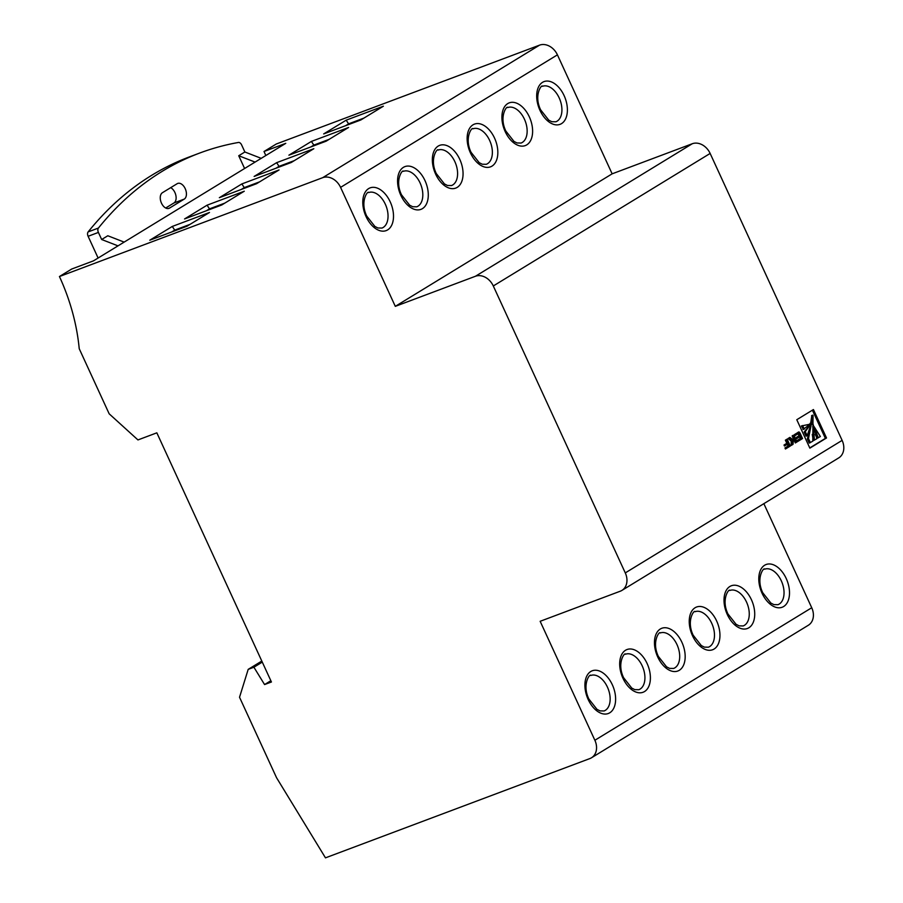 <?xml version="1.0" encoding="UTF-8"?>
<svg xmlns="http://www.w3.org/2000/svg" width="903" height="903" viewBox="0 0 903 903"><rect width="100%" height="100%" fill="white"/><g stroke="black" fill="none" stroke-linecap="round" stroke-linejoin="round"><path stroke-width="1.35" d="M261.215 158.341L93.46 260.865L71.721 269.026L59.44 276.532A189.72 148.882 -121.4 0 1 79.227 348.716L109.161 413.8L137.956 439.93L156.84 432.83L271.431 681.991L264.568 684.564L253.912 667.227L248.19 669.371L239.532 697.251L276.555 777.731L325.475 857.85L589.873 758.565A15.475 12.145 -121.4 0 0 591.499 757.775A15.475 12.145 -121.4 0 0 594.874 740.268L540.152 621.298L620.271 591.205A15.475 12.145 -121.4 0 0 621.907 590.415A15.475 12.145 -121.4 0 0 625.282 572.908L493.298 285.969A15.475 12.145 -121.4 0 0 475.418 276.273L395.3 306.354L612.144 173.827L557.422 54.846A15.475 12.145 -121.4 0 0 539.543 45.15L276.284 144.006L264.015 151.501L285.766 143.34L261.215 158.341L244.871 151.997L238.731 155.745L244.6 168.5M169.516 208.096L184.246 199.1A8.511 5.215 69.4 0 0 185.408 189.099A8.511 5.215 69.4 0 0 177.71 183.433A8.511 5.215 69.4 0 0 177.157 183.704L162.438 192.7A8.511 5.215 69.4 0 0 161.276 202.701A8.511 5.215 69.4 0 0 168.963 208.367A8.511 5.215 69.4 0 0 169.516 208.096L168.376 208.525M98.416 228.053A3.872 2.37 69.4 0 0 98.404 232.421L88.11 236.293A3.872 2.37 -110.6 0 1 88.122 231.913L98.416 228.053A580.234 355.624 -110.6 0 1 199.518 153.115A580.234 355.624 -110.6 0 1 238.46 142.46A3.872 2.37 69.4 0 1 241.609 144.898L244.871 151.997M98.404 232.421L101.667 239.509L107.807 235.762L124.151 242.106M346.176 120.167L383.38 106.204L360.873 119.952L323.68 133.926L346.176 120.167L348.603 123.846L345.567 125.709M311.4 141.421L348.603 127.458L326.096 141.207L288.904 155.181L311.4 141.421L313.826 145.101L310.79 146.963M276.623 162.675L313.826 148.713L291.319 162.461L254.127 176.435L276.623 162.675L279.05 166.355L276.013 168.218M241.846 183.93L279.05 169.967L256.542 183.715L219.35 197.689L241.846 183.93L244.273 187.61L241.236 189.472M184.573 218.944L207.069 205.184L244.273 191.222L221.766 204.97L184.573 218.944M172.292 226.439L209.496 212.476L186.989 226.224L149.796 240.198L172.292 226.439L174.719 230.118L171.672 231.981M395.3 306.354L340.578 187.372A15.475 12.145 -121.4 0 0 322.687 177.677L59.44 276.532M88.11 236.293L96.271 254.025A189.72 148.882 -121.4 0 1 98.077 258.044M118.011 245.864L101.667 239.509M170.69 187.655A8.511 5.215 -110.6 0 1 175.859 195.398A8.511 5.215 -110.6 0 1 173.94 202.972L165.689 208.017M88.122 231.913A580.234 355.624 -110.6 0 1 189.224 156.975L199.518 153.115M264.568 684.564L270.855 680.727M253.912 667.227L262.288 662.102M248.19 669.371L261.802 661.052M591.499 757.775L808.343 625.248A15.475 12.145 -121.4 0 0 811.729 607.742L763.848 503.66M621.907 590.415L838.752 457.889A15.475 12.145 -121.4 0 0 842.127 440.382L710.142 153.442A15.475 12.145 -121.4 0 0 692.262 143.746L612.144 173.827M813.434 409.544L796.785 419.714L809.867 448.148L826.516 437.966L813.434 409.544M790.328 446.014L787.134 439.084L785.373 440.167L786.818 443.305L784.018 445.021L784.481 446.026L787.281 444.31L788.071 446.048L784.967 447.944L785.452 448.994L790.328 446.014L789.177 446.454L786.084 439.727M793.556 439.106L792.326 439.287L789.911 437.391L788.071 438.508L791.186 441.082L791.197 445.461L793.048 444.321L793.252 440.732L794.076 440.224L795.329 442.955L797.101 441.872L793.511 435.19L792.145 436.025L793.556 439.106M793.082 439.4L791.175 439.716L788.962 437.966M799.031 435.777L796.186 437.526L796.694 438.621L799.539 436.883L800.295 438.519L797.168 440.427L797.676 441.522L802.541 438.553L800.205 433.474A3.477 2.133 69.4 0 0 799.584 432.435L798.895 431.894L794.482 434.591L794.967 435.641L798.094 433.733L799.031 435.777M175.001 230.728L174.719 230.118L190.036 224.362M209.778 209.473L209.496 208.864L206.448 210.726M224.813 203.107L209.496 208.864L207.069 205.184M244.555 188.219L244.273 187.61L259.59 181.853M279.332 166.965L279.05 166.355L294.367 160.599M314.109 145.71L313.826 145.101L329.144 139.344M348.885 124.456L348.603 123.846L363.92 118.09M265.821 155.53A189.72 148.882 -121.4 0 0 264.015 151.501M255.075 162.088L238.731 155.745M794.877 435.438L798.094 433.733M797.575 441.319L801.401 438.982L799.065 433.903A3.477 2.133 69.4 0 0 798.433 432.864L797.902 432.356M801.401 438.982L802.541 438.553M796.593 438.406L799.539 436.883M795.238 442.741L795.961 442.301L793.624 437.233L794.764 436.804M793.624 437.233L792.36 435.618M795.961 442.301L797.101 441.872M791.197 445.19L791.908 444.75L792.1 441.161L794.076 440.224M792.1 441.161L793.252 440.732M791.897 442.064L793.048 441.635M791.908 444.75L793.048 444.321M791.942 439.829L792.969 439.445M785.35 448.791L789.177 446.454M784.391 445.811L787.281 444.31M809.765 447.933L825.376 438.395L812.395 410.176M825.376 438.395L826.516 437.966M815.262 434.478L817.147 438.26L820.387 436.544L813.998 426.521L818.299 437.831M812.26 434.422L813.298 440.608L816.831 438.723L813.084 424.105L814.438 440.179M811.82 415.64L810.691 423.123M809.743 429.783L807.361 439.005L809.235 443.091L812.768 441.206L813.05 415.436L808.501 438.576L810.375 442.662M809.077 425.787L804.155 432.052L806.04 436.149L807.18 435.709L811.402 423.123L805.307 431.623L807.18 435.709M811.402 423.123L809.765 424.105M803.004 429.557L810.138 424.162L801.356 425.968L803.388 429.41M808.851 424.455L807.508 425.29M802.507 425.539L804.336 429.06L803.196 429.489M804.155 432.052L805.307 431.623M811.583 415.719L812.723 415.29M807.361 439.005L808.501 438.576M813.084 424.105L812.486 424.162M813.84 426.408L812.689 426.837M777.946 604.694A18.952 11.615 69.4 0 0 781.309 580.821A18.952 11.615 69.4 0 0 764.627 569.206C764.017 566.824 755.585 577.943 762.73 592.718L770.869 603.057L773.905 604.615L777.946 604.694M786.22 578.507A22.823 13.985 -110.6 0 1 783.646 606.523A22.823 13.985 -110.6 0 1 762.076 593.26A22.823 13.985 -110.6 0 1 764.649 565.233A22.823 13.985 -110.6 0 1 786.22 578.507M743.169 625.948A18.952 11.615 69.4 0 0 746.533 602.075A18.952 11.615 69.4 0 0 729.85 590.46C729.24 588.079 720.808 599.197 727.953 613.972L736.092 624.312L739.128 625.869L743.169 625.948M751.443 599.761A22.823 13.985 -110.6 0 1 748.869 627.777A22.823 13.985 -110.6 0 1 727.299 614.514A22.823 13.985 -110.6 0 1 729.872 586.487A22.823 13.985 -110.6 0 1 751.443 599.761M708.392 647.203A18.952 11.615 69.4 0 0 711.756 623.341A18.952 11.615 69.4 0 0 695.073 611.715C694.463 609.333 686.032 620.451 693.177 635.227L701.315 645.566L704.351 647.124L708.392 647.203M716.666 621.016A22.823 13.985 -110.6 0 1 714.092 649.031A22.823 13.985 -110.6 0 1 692.522 635.768A22.823 13.985 -110.6 0 1 695.096 607.742A22.823 13.985 -110.6 0 1 716.666 621.016M673.615 668.457A18.952 11.615 69.4 0 0 676.979 644.595A18.952 11.615 69.4 0 0 660.296 632.969C659.687 630.587 651.255 641.706 658.4 656.481L666.538 666.82L669.575 668.378L673.615 668.457M681.889 642.27A22.823 13.985 -110.6 0 1 679.316 670.286A22.823 13.985 -110.6 0 1 657.745 657.023A22.823 13.985 -110.6 0 1 660.319 628.996A22.823 13.985 -110.6 0 1 681.889 642.27M638.839 689.711A18.952 11.615 69.4 0 0 642.202 665.85A18.952 11.615 69.4 0 0 625.519 654.223C624.91 651.842 616.478 662.96 623.623 677.735L631.761 688.086L634.798 689.632L638.839 689.711M647.112 663.524A22.823 13.985 -110.6 0 1 644.539 691.54A22.823 13.985 -110.6 0 1 622.968 678.277A22.823 13.985 -110.6 0 1 625.542 650.25A22.823 13.985 -110.6 0 1 647.112 663.524M604.062 710.966A18.952 11.615 69.4 0 0 607.426 687.104A18.952 11.615 69.4 0 0 590.743 675.478C590.133 673.096 581.701 684.226 588.846 698.99L596.973 709.34L600.021 710.887L604.062 710.966M612.336 684.779A22.823 13.985 -110.6 0 1 609.762 712.794A22.823 13.985 -110.6 0 1 588.192 699.532A22.823 13.985 -110.6 0 1 590.765 671.505A22.823 13.985 -110.6 0 1 612.336 684.779M555.842 121.792A18.952 11.615 69.4 0 0 559.194 97.919A18.952 11.615 69.4 0 0 542.511 86.304C541.902 83.923 533.47 95.041 540.615 109.805L548.753 120.155L551.801 121.713L555.842 121.792M564.104 95.594A22.823 13.985 -110.6 0 1 561.531 123.621A22.823 13.985 -110.6 0 1 539.971 110.347A22.823 13.985 -110.6 0 1 542.545 82.32A22.823 13.985 -110.6 0 1 564.104 95.594M521.065 143.046A18.952 11.615 69.4 0 0 524.417 119.173A18.952 11.615 69.4 0 0 507.734 107.559C507.125 105.177 498.693 116.295 505.838 131.059L513.976 141.41L517.024 142.967L521.065 143.046M529.327 116.848A22.823 13.985 -110.6 0 1 526.754 144.875A22.823 13.985 -110.6 0 1 505.195 131.601A22.823 13.985 -110.6 0 1 507.768 103.574A22.823 13.985 -110.6 0 1 529.327 116.848M486.288 164.301A18.952 11.615 69.4 0 0 489.64 140.428A18.952 11.615 69.4 0 0 472.958 128.813C472.348 126.431 463.916 137.549 471.061 152.314L479.2 162.664L482.247 164.222L486.288 164.301M494.551 138.103A22.823 13.985 -110.6 0 1 491.977 166.129A22.823 13.985 -110.6 0 1 470.418 152.855A22.823 13.985 -110.6 0 1 472.991 124.828A22.823 13.985 -110.6 0 1 494.551 138.103M451.511 185.555A18.952 11.615 69.4 0 0 454.864 161.682A18.952 11.615 69.4 0 0 438.181 150.067C437.571 147.686 429.139 158.804 436.284 173.568L444.423 183.919L447.47 185.476L451.511 185.555M459.774 159.357A22.823 13.985 -110.6 0 1 457.2 187.384A22.823 13.985 -110.6 0 1 435.63 174.11A22.823 13.985 -110.6 0 1 438.203 146.083A22.823 13.985 -110.6 0 1 459.774 159.357M416.734 206.81A18.952 11.615 69.4 0 0 420.087 182.937A18.952 11.615 69.4 0 0 403.404 171.322C402.794 168.94 394.363 180.058 401.508 194.822L409.646 205.173L412.694 206.731L416.734 206.81M424.997 180.611A22.823 13.985 -110.6 0 1 422.423 208.638A22.823 13.985 -110.6 0 1 400.853 195.364A22.823 13.985 -110.6 0 1 403.427 167.337A22.823 13.985 -110.6 0 1 424.997 180.611M381.958 228.064A18.952 11.615 69.4 0 0 385.31 204.191A18.952 11.615 69.4 0 0 368.627 192.576C368.018 190.194 359.586 201.313 366.731 216.077L374.869 226.427L377.905 227.985L381.958 228.064M390.22 201.866A22.823 13.985 -110.6 0 1 387.647 229.893A22.823 13.985 -110.6 0 1 366.076 216.618A22.823 13.985 -110.6 0 1 368.65 188.592A22.823 13.985 -110.6 0 1 390.22 201.866M322.687 177.677L539.543 45.15M594.874 740.268L811.729 607.742M625.282 572.908L842.127 440.382M493.298 285.969L710.142 153.442M475.418 276.273L692.262 143.746M340.578 187.372L557.422 54.846M184.246 199.1L173.94 202.972M798.433 432.864L799.584 432.435M799.065 433.903L800.205 433.474M810.014 423.417L811.154 422.988M791.875 439.851L793.026 439.422M811.21 422.931L810.07 423.36M811.662 415.572L812.802 415.143M812.926 423.97L811.786 424.399"/></g></svg>
